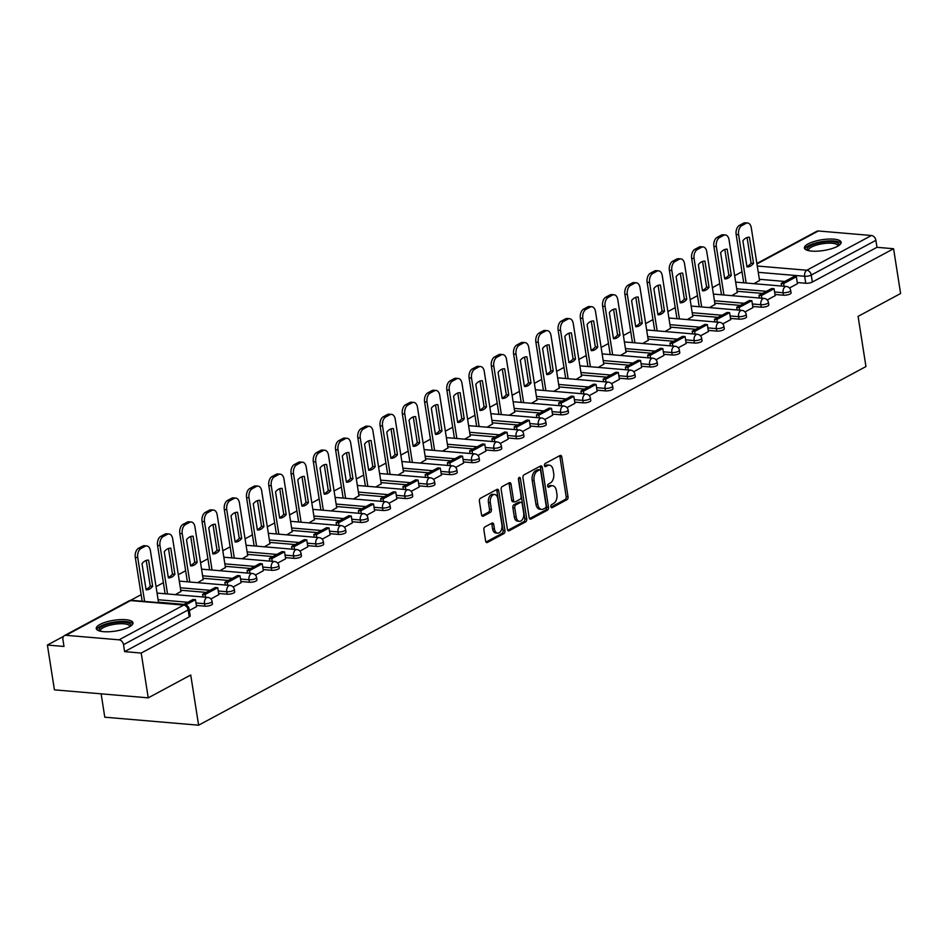<?xml version="1.0" encoding="UTF-8"?>
<svg xmlns="http://www.w3.org/2000/svg" width="948" height="948" viewBox="0 0 948 948"><rect width="100%" height="100%" fill="white"/><g stroke="black" fill="none" stroke-linecap="round" stroke-linejoin="round"><path stroke-width="1.42" d="M550.883 506.659A1.635 1.007 94.9 0 0 551.724 507.773A1.635 1.007 94.9 0 0 552.103 507.69L566.987 499.691A2.334 1.434 94.9 0 0 568.03 496.728L561.809 456.96A2.334 1.434 94.9 0 0 560.612 455.384A2.334 1.434 94.9 0 0 560.067 455.502L545.183 463.501A1.635 1.007 94.9 0 0 544.448 465.575A1.635 1.007 94.9 0 0 545.29 466.677A1.635 1.007 94.9 0 0 545.669 466.594L547.589 465.551A7.489 4.586 94.9 0 1 549.342 465.16A7.489 4.586 94.9 0 1 553.182 470.22L553.703 473.526A7.489 4.586 94.9 0 1 550.326 483.006L548.406 484.049A1.635 1.007 94.9 0 0 547.66 486.123A1.635 1.007 94.9 0 0 548.501 487.225A1.635 1.007 94.9 0 0 548.88 487.142L550.812 486.099A7.489 4.586 94.9 0 1 552.554 485.708A7.489 4.586 94.9 0 1 556.393 490.768L556.914 494.074A7.489 4.586 94.9 0 1 553.549 503.554L551.618 504.597A1.635 1.007 94.9 0 0 550.883 506.659M837.404 246.373A18.593 5.451 -8.9 0 0 841.137 242.25A18.593 5.451 -8.9 0 0 828.232 239.086A18.593 5.451 -8.9 0 0 808.134 243.885A18.593 5.451 -8.9 0 0 804.402 248.009A18.593 5.451 -8.9 0 0 817.295 251.173A18.593 5.451 -8.9 0 0 837.404 246.373M129.26 626.936A18.593 5.451 -8.9 0 0 132.993 622.812A18.593 5.451 -8.9 0 0 120.088 619.636A18.593 5.451 -8.9 0 0 99.99 624.436A18.593 5.451 -8.9 0 0 96.258 628.56A18.593 5.451 -8.9 0 0 109.15 631.735A18.593 5.451 -8.9 0 0 129.26 626.936M484.938 526.887A2.334 1.434 94.9 0 0 483.883 529.849L485.625 541.012A2.334 1.434 94.9 0 0 486.834 542.588A2.334 1.434 94.9 0 0 487.379 542.469L503.898 533.594A2.334 1.434 94.9 0 0 504.952 530.631L498.731 490.863A2.334 1.434 94.9 0 0 497.522 489.275A2.334 1.434 94.9 0 0 496.977 489.405L480.458 498.281A2.334 1.434 94.9 0 0 479.404 501.243L481.513 514.717A2.334 1.434 94.9 0 0 482.71 516.293A2.334 1.434 94.9 0 0 483.255 516.174L490.329 512.382A2.334 1.434 94.9 0 0 491.384 509.42L490.341 502.736A6.257 3.839 94.9 0 1 494.619 494.489A6.257 3.839 94.9 0 1 497.83 498.707L501.93 524.884A6.257 3.839 94.9 0 1 497.653 533.131A6.257 3.839 94.9 0 1 494.441 528.913L493.754 524.552A2.334 1.434 94.9 0 0 492.557 522.976A2.334 1.434 94.9 0 0 492.012 523.095L484.938 526.887M893.585 248.732L900.6 293.524L858.094 316.371L865.951 366.556L198.606 725.196L190.738 675L148.232 697.846L141.216 653.054L893.585 248.732L876.983 247.309L875.893 240.33L811.263 275.062A4.764 1.398 171.1 0 1 804.662 276.271L758.258 272.313M529.174 517.608A2.334 1.434 94.9 0 0 530.382 519.184A2.334 1.434 94.9 0 0 530.927 519.066L547.446 510.19A2.334 1.434 94.9 0 0 548.501 507.227L542.28 467.459A2.334 1.434 94.9 0 0 541.071 465.871A2.334 1.434 94.9 0 0 540.526 466.001L524.007 474.877A2.334 1.434 94.9 0 0 522.952 477.839L529.174 517.608M525.678 521.886L509.147 530.761A2.334 1.434 94.9 0 1 508.602 530.892A2.334 1.434 94.9 0 1 507.405 529.316L501.172 489.535A2.334 1.434 94.9 0 1 502.227 486.573L509.301 482.781A2.334 1.434 94.9 0 1 509.846 482.662A2.334 1.434 94.9 0 1 511.043 484.238L513.579 500.366A2.334 1.434 94.9 0 0 514.776 501.942A2.334 1.434 94.9 0 0 515.321 501.824L520.014 499.3A2.334 1.434 94.9 0 0 521.068 496.337L518.438 479.546A1.635 1.007 94.9 0 1 519.551 477.389A1.635 1.007 94.9 0 1 520.393 478.491L526.733 518.923A2.334 1.434 94.9 0 1 525.678 521.886L523.794 521.732L507.784 530.335M148.232 697.846L54.415 689.848L47.4 645.043L63.528 636.381M742 271.768L734.664 275.714M719.745 283.725L712.41 287.671M697.491 295.693L690.156 299.627M675.237 307.65L667.902 311.596M652.982 319.606L645.647 323.552M630.728 331.563L623.393 335.509M608.474 343.531L601.139 347.466M586.22 355.488L578.884 359.434M563.965 367.445L556.63 371.391M541.711 379.401L534.376 383.348M519.457 391.37L512.121 395.304M497.202 403.327L489.867 407.273M474.948 415.283L467.613 419.229M452.694 427.24L445.359 431.186M430.439 439.197L423.104 443.143M408.185 451.165L400.85 455.111M385.931 463.122L378.596 467.068M363.676 475.078L356.341 479.024M341.422 487.035L334.087 490.981M319.168 499.004L311.833 502.938M296.914 510.96L289.578 514.906M274.659 522.917L267.324 526.863M252.405 534.873L245.07 538.82M230.151 546.842L222.816 550.776M207.896 558.799L200.561 562.745M185.642 570.755L178.307 574.701M163.388 582.712L156.053 586.658M141.133 594.68L130.54 600.368M101.128 693.829L104.79 717.198L198.606 725.196M141.216 653.054L124.615 651.631L123.524 644.652A4.764 3.496 -118.3 0 0 119.057 639.829L65.957 635.302A4.764 3.496 -118.3 0 0 64.405 635.61A4.764 3.496 -118.3 0 0 62.912 639.485L64.002 646.465L47.4 645.043M876.983 247.309L812.353 282.042A4.764 1.398 171.1 0 1 805.753 283.251L797.256 282.528M784.778 281.461L759.348 279.293M756.871 263.473L816.773 231.288A4.764 3.496 61.7 0 1 818.325 230.98L871.425 235.507A4.764 3.496 61.7 0 1 875.893 240.33M767.252 299.971L775.18 295.658M731.797 295.658L737.283 292.422M744.998 311.928L752.925 307.614M709.542 307.614L715.029 304.391M722.743 323.896L730.754 319.583L729.593 312.639L716.889 319.464L717.316 322.142M687.288 319.571L692.775 316.348M700.489 335.853L708.417 331.539M665.034 331.539L670.52 328.304M678.235 347.809L686.162 343.496M642.78 343.496L648.266 340.261M655.98 359.766L663.908 355.453M620.525 355.453L626.012 352.218M633.726 371.723L641.654 367.409M598.271 367.409L603.758 364.186M611.472 383.691L619.4 379.378M576.017 379.378L581.503 376.143M589.218 395.648L597.145 391.334M553.762 391.334L559.249 388.099M566.963 407.604L574.974 403.303L573.813 396.359L561.109 403.184L561.536 405.851M531.508 403.291L536.995 400.056M544.709 419.561L552.637 415.248M509.254 415.248L514.74 412.024M522.455 431.53L530.382 427.216M486.999 427.216L492.486 423.981M500.2 443.486L508.128 439.173M464.745 439.173L470.232 435.938M477.946 455.443L485.874 451.13M442.491 451.13L447.977 447.894M455.692 467.4L463.619 463.086M420.237 463.086L425.723 459.863M433.437 479.368L441.448 475.055L440.287 468.122L427.584 474.936L428.01 477.614M397.982 475.055L403.469 471.82M411.183 491.325L419.194 487.011L418.032 480.079L405.329 486.905L405.756 489.571M375.728 487.011L381.214 483.776M388.929 503.281L396.856 498.968M353.474 498.968L358.96 495.733M366.675 515.238L374.602 510.925M331.219 510.925L336.706 507.701M344.42 527.207L352.348 522.893M308.965 522.881L314.452 519.658M322.166 539.163L330.094 534.85M286.711 534.85L292.197 531.615M299.912 551.12L307.839 546.806M264.456 546.806L269.943 543.571M277.657 563.076L285.668 558.775L284.507 551.831L271.803 558.656L272.23 561.323M242.202 558.763L247.689 555.54M255.403 575.045L263.331 570.732M219.948 570.72L225.434 567.496M233.149 587.002L241.076 582.688M197.694 582.688L203.18 579.453M210.894 598.958L218.822 594.645M175.439 594.645L180.926 591.41M189.363 610.524L196.568 606.601M204.887 606.163L204.495 603.686A4.764 1.398 171.1 0 0 209.544 603.094A4.764 1.398 171.1 0 0 212.056 601.411L212.447 603.888A4.764 1.398 -8.9 0 1 209.923 605.559A4.764 1.398 -8.9 0 1 204.887 606.163L196.39 605.428M183.912 604.374L158.482 602.205M227.141 594.195L226.75 591.718A4.764 1.398 171.1 0 0 231.798 591.125A4.764 1.398 171.1 0 0 234.31 589.455L234.701 591.931A4.764 1.398 -8.9 0 1 232.177 593.602A4.764 1.398 -8.9 0 1 227.141 594.195L218.644 593.472M206.166 592.405L180.736 590.237M249.395 582.238L249.004 579.761A4.764 1.398 171.1 0 0 254.052 579.169A4.764 1.398 171.1 0 0 256.564 577.498L256.955 579.963A4.764 1.398 -8.9 0 1 254.431 581.645A4.764 1.398 -8.9 0 1 249.395 582.238L240.899 581.515M228.421 580.449L202.991 578.28M271.649 570.281L271.258 567.805A4.764 1.398 171.1 0 0 276.306 567.212A4.764 1.398 171.1 0 0 278.819 565.529L279.21 568.006A4.764 1.398 -8.9 0 1 276.686 569.689A4.764 1.398 -8.9 0 1 271.649 570.281L263.153 569.558M250.675 568.492L225.245 566.323M293.904 558.325L293.513 555.848A4.764 1.398 171.1 0 0 298.561 555.255A4.764 1.398 171.1 0 0 301.073 553.573L301.464 556.049A4.764 1.398 -8.9 0 1 298.94 557.732A4.764 1.398 -8.9 0 1 293.904 558.325L285.407 557.602M272.929 556.535L247.499 554.367M316.158 546.356L315.767 543.879A4.764 1.398 171.1 0 0 320.815 543.287A4.764 1.398 171.1 0 0 323.327 541.616L323.718 544.093A4.764 1.398 -8.9 0 1 321.194 545.764A4.764 1.398 -8.9 0 1 316.158 546.356L307.662 545.633M295.183 544.579L269.753 542.41M338.412 534.399L338.021 531.923A4.764 1.398 171.1 0 0 343.069 531.33A4.764 1.398 171.1 0 0 345.582 529.659L345.973 532.136A4.764 1.398 -8.9 0 1 343.449 533.807A4.764 1.398 -8.9 0 1 338.412 534.399L329.916 533.677M317.438 532.61L292.008 530.442M360.667 522.443L360.276 519.966A4.764 1.398 171.1 0 0 365.324 519.374A4.764 1.398 171.1 0 0 367.836 517.691L368.227 520.168A4.764 1.398 -8.9 0 1 365.703 521.85A4.764 1.398 -8.9 0 1 360.667 522.443L352.17 521.72M339.692 520.653L314.262 518.485M382.921 510.486L382.53 508.01A4.764 1.398 171.1 0 0 387.578 507.417A4.764 1.398 171.1 0 0 390.09 505.734L390.481 508.211A4.764 1.398 -8.9 0 1 387.957 509.894A4.764 1.398 -8.9 0 1 382.921 510.486L374.424 509.763M361.946 508.697L336.516 506.528M405.175 498.518L404.784 496.053A4.764 1.398 171.1 0 0 409.832 495.449A4.764 1.398 171.1 0 0 412.344 493.778L412.736 496.254A4.764 1.398 -8.9 0 1 410.211 497.925A4.764 1.398 -8.9 0 1 405.175 498.518L396.679 497.795M384.201 496.74L358.771 494.572M427.43 486.561L427.038 484.084A4.764 1.398 171.1 0 0 432.087 483.492A4.764 1.398 171.1 0 0 434.599 481.821L434.99 484.298A4.764 1.398 -8.9 0 1 432.466 485.969A4.764 1.398 -8.9 0 1 427.43 486.561L418.933 485.838M406.455 484.772L381.025 482.603M449.684 474.604L449.293 472.128A4.764 1.398 171.1 0 0 454.341 471.535A4.764 1.398 171.1 0 0 456.853 469.853L457.244 472.329A4.764 1.398 -8.9 0 1 454.72 474.012A4.764 1.398 -8.9 0 1 449.684 474.604L441.187 473.882M428.709 472.815L403.279 470.646M471.938 462.648L471.547 460.171A4.764 1.398 171.1 0 0 476.595 459.579A4.764 1.398 171.1 0 0 479.107 457.896L479.498 460.373A4.764 1.398 -8.9 0 1 476.974 462.055A4.764 1.398 -8.9 0 1 471.938 462.648L463.442 461.925M450.964 460.858L425.534 458.69M494.192 450.691L493.801 448.214A4.764 1.398 171.1 0 0 498.849 447.61A4.764 1.398 171.1 0 0 501.362 445.939L501.753 448.416A4.764 1.398 -8.9 0 1 499.229 450.087A4.764 1.398 -8.9 0 1 494.192 450.691L485.696 449.956M473.218 448.902L447.788 446.733M516.447 438.723L516.056 436.246A4.764 1.398 171.1 0 0 521.104 435.653A4.764 1.398 171.1 0 0 523.616 433.983L524.007 436.459A4.764 1.398 -8.9 0 1 521.483 438.13A4.764 1.398 -8.9 0 1 516.447 438.723L507.95 438M495.472 436.933L470.042 434.765M538.701 426.766L538.31 424.289A4.764 1.398 171.1 0 0 543.358 423.697A4.764 1.398 171.1 0 0 545.87 422.014L546.261 424.491A4.764 1.398 -8.9 0 1 543.737 426.173A4.764 1.398 -8.9 0 1 538.701 426.766L530.205 426.043M517.726 424.977L492.296 422.808M560.955 414.809L560.564 412.333A4.764 1.398 171.1 0 0 565.612 411.74A4.764 1.398 171.1 0 0 568.125 410.057L568.516 412.534A4.764 1.398 -8.9 0 1 565.992 414.217A4.764 1.398 -8.9 0 1 560.955 414.809L552.459 414.086M539.981 413.02L514.551 410.851M583.21 402.853L582.819 400.376A4.764 1.398 171.1 0 0 587.867 399.772A4.764 1.398 171.1 0 0 590.379 398.101L590.77 400.577A4.764 1.398 -8.9 0 1 588.246 402.248A4.764 1.398 -8.9 0 1 583.21 402.853L574.713 402.118M562.235 401.063L536.805 398.895M605.464 390.884L605.073 388.407A4.764 1.398 171.1 0 0 610.121 387.815A4.764 1.398 171.1 0 0 612.633 386.144L613.024 388.621A4.764 1.398 -8.9 0 1 610.5 390.292A4.764 1.398 -8.9 0 1 605.464 390.884L596.967 390.161M584.489 389.095L559.059 386.926M627.718 378.927L627.327 376.451A4.764 1.398 171.1 0 0 632.375 375.858A4.764 1.398 171.1 0 0 634.887 374.187L635.279 376.652A4.764 1.398 -8.9 0 1 632.754 378.335A4.764 1.398 -8.9 0 1 627.718 378.927L619.222 378.205M606.744 377.138L581.314 374.97M649.973 366.971L649.581 364.494A4.764 1.398 171.1 0 0 654.63 363.902A4.764 1.398 171.1 0 0 657.142 362.219L657.533 364.696A4.764 1.398 -8.9 0 1 655.009 366.378A4.764 1.398 -8.9 0 1 649.973 366.971L641.476 366.248M628.998 365.181L603.568 363.013M672.227 355.014L671.836 352.538A4.764 1.398 171.1 0 0 676.884 351.945A4.764 1.398 171.1 0 0 679.396 350.262L679.787 352.739A4.764 1.398 -8.9 0 1 677.263 354.41A4.764 1.398 -8.9 0 1 672.227 355.014L663.73 354.279M651.252 353.225L625.822 351.056M694.481 343.046L694.09 340.569A4.764 1.398 171.1 0 0 699.138 339.976A4.764 1.398 171.1 0 0 701.65 338.306L702.041 340.782A4.764 1.398 -8.9 0 1 699.517 342.453A4.764 1.398 -8.9 0 1 694.481 343.046L685.985 342.323M673.507 341.256L648.077 339.088M716.735 331.089L716.344 328.612A4.764 1.398 171.1 0 0 721.392 328.02A4.764 1.398 171.1 0 0 723.905 326.349L724.296 328.826A4.764 1.398 -8.9 0 1 721.772 330.496A4.764 1.398 -8.9 0 1 716.735 331.089L708.239 330.366M695.761 329.3L670.331 327.131M738.99 319.132L738.599 316.656A4.764 1.398 171.1 0 0 743.647 316.063A4.764 1.398 171.1 0 0 746.159 314.381L746.55 316.857A4.764 1.398 -8.9 0 1 744.026 318.54A4.764 1.398 -8.9 0 1 738.99 319.132L730.493 318.409M718.015 317.343L692.585 315.174M761.244 307.176L760.853 304.699A4.764 1.398 171.1 0 0 765.901 304.107A4.764 1.398 171.1 0 0 768.413 302.424L768.804 304.901A4.764 1.398 -8.9 0 1 766.28 306.583A4.764 1.398 -8.9 0 1 761.244 307.176L752.748 306.453M740.27 305.386L714.839 303.218M783.498 295.207L783.107 292.731A4.764 1.398 171.1 0 0 788.155 292.138A4.764 1.398 171.1 0 0 790.668 290.467L791.059 292.944A4.764 1.398 -8.9 0 1 788.535 294.615A4.764 1.398 -8.9 0 1 783.498 295.207L775.002 294.484M762.524 293.43L737.094 291.261M789.506 288.014L797.434 283.701M754.051 283.701L759.538 280.466M124.615 651.631L189.233 616.899A4.764 1.398 -8.9 0 0 190.192 615.845L189.102 608.865A4.764 1.398 171.1 0 1 188.142 609.931L123.524 644.652M552.554 485.708L550.681 485.554A7.489 4.586 94.9 0 0 548.939 485.945L550.812 486.099M547.778 486.561L548.939 485.945M549.342 465.16L547.458 465.006A7.489 4.586 94.9 0 0 545.716 465.397L547.589 465.551M544.567 466.013L545.716 465.397M551.001 507.109L565.103 499.525A2.334 1.434 94.9 0 0 566.157 496.562L559.936 456.794A2.334 1.434 94.9 0 0 559.557 455.775M529.553 518.639L545.574 510.024A2.334 1.434 94.9 0 0 546.629 507.062L540.396 467.293A2.334 1.434 94.9 0 0 540.028 466.274M545.42 507.927A1.635 1.007 94.9 0 0 546.167 505.853L540.692 470.943A1.635 1.007 94.9 0 0 539.85 469.829A1.635 1.007 94.9 0 0 539.471 469.924L537.445 471.014A7.489 4.586 94.9 0 0 534.068 480.494L537.8 504.348A7.489 4.586 94.9 0 0 541.652 509.396A7.489 4.586 94.9 0 0 543.394 509.017L545.42 507.927M538.334 469.817A1.635 1.007 94.9 0 0 537.978 469.675A1.635 1.007 94.9 0 0 537.599 469.758L539.471 469.924M541.652 509.396L539.768 509.242A7.489 4.586 94.9 0 1 535.928 504.194L532.195 480.328A7.489 4.586 94.9 0 1 535.561 470.848L537.599 469.758M514.776 501.942L512.904 501.788A2.334 1.434 94.9 0 1 511.695 500.2L509.171 484.073A2.334 1.434 94.9 0 0 508.792 483.053M518.52 478.373L524.848 518.769L526.733 518.923M516.198 517.098A6.257 3.839 94.9 0 0 519.409 521.317A6.257 3.839 94.9 0 0 523.687 513.069L522.241 503.85A2.334 1.434 94.9 0 0 521.044 502.274A2.334 1.434 94.9 0 0 520.499 502.393L515.807 504.917A2.334 1.434 94.9 0 0 514.752 507.879L516.198 517.098L514.314 516.944A6.257 3.839 94.9 0 0 517.537 521.163L519.409 521.317M521.044 502.274L519.16 502.108A2.334 1.434 94.9 0 0 518.615 502.239L520.499 502.393M514.314 516.944L512.868 507.713A2.334 1.434 94.9 0 1 513.923 504.751L518.615 502.239M523.794 521.732A2.334 1.434 94.9 0 0 524.848 518.769M497.653 533.131L495.78 532.977A6.257 3.839 94.9 0 1 492.557 528.747L491.882 524.386A2.334 1.434 94.9 0 0 491.502 523.367M494.619 494.489L492.735 494.323A6.257 3.839 94.9 0 0 488.457 502.57L490.341 502.736M481.892 515.748L488.457 512.216A2.334 1.434 94.9 0 0 489.512 509.254L488.457 502.57M486.004 542.043L502.025 533.428A2.334 1.434 94.9 0 0 503.08 530.465L496.847 490.697A2.334 1.434 94.9 0 0 496.479 489.678M743.73 282.812L736.158 234.452A7.146 4.385 -85.1 0 1 739.381 225.399L743.516 223.183A7.146 4.385 94.9 0 1 745.187 222.804L747.628 223.017A7.146 4.385 94.9 0 0 745.957 223.384L743.516 223.183M746.894 266.4A14.777 9.053 94.9 0 0 751.1 263.177L747.083 237.533M781.638 286.047L781.211 283.381L783.652 283.594L796.356 276.769L797.446 283.748M783.652 283.594L784.079 286.26M781.211 283.381L793.914 276.555L796.356 276.769M747.628 223.017A7.146 4.385 94.9 0 1 751.29 227.84L759.573 280.727M746.171 283.025L738.599 234.666A7.146 4.385 -85.1 0 1 741.822 225.612L745.957 223.384M753.53 263.378L749.441 237.237A14.777 9.053 -85.1 0 0 742.876 240.768L746.977 266.909A14.777 9.053 94.9 0 0 753.53 263.378L751.1 263.177M807.803 250.473A16.092 4.716 171.1 0 1 817.697 243.198A16.092 4.716 171.1 0 1 837.724 242.984A16.092 4.716 171.1 0 1 838.648 245.639M837.949 246.065A14.895 4.373 -8.9 0 0 837.937 245.757A14.895 4.373 -8.9 0 0 836.811 244.406A14.895 4.373 -8.9 0 0 819.984 244.205A14.895 4.373 -8.9 0 0 808.514 250.355A14.895 4.373 -8.9 0 0 808.597 250.663M840.971 243.304A18.474 5.415 -8.9 0 0 839.892 242.404A18.474 5.415 -8.9 0 0 820.375 241.894A18.474 5.415 -8.9 0 0 804.876 248.957M99.659 631.024A16.092 4.716 171.1 0 1 109.553 623.76A16.092 4.716 171.1 0 1 129.58 623.547A16.092 4.716 171.1 0 1 130.504 626.201M129.805 626.628A14.895 4.373 -8.9 0 0 129.793 626.308A14.895 4.373 -8.9 0 0 128.667 624.957A14.895 4.373 -8.9 0 0 111.84 624.768A14.895 4.373 -8.9 0 0 100.37 630.918A14.895 4.373 -8.9 0 0 100.452 631.226M132.827 623.867A18.474 5.415 -8.9 0 0 131.748 622.966A18.474 5.415 -8.9 0 0 112.231 622.445A18.474 5.415 -8.9 0 0 96.732 629.519M721.475 294.781L713.903 246.409A7.146 4.385 -85.1 0 1 717.126 237.367L721.262 235.14A7.146 4.385 94.9 0 1 722.933 234.772L725.374 234.974A7.146 4.385 94.9 0 0 723.703 235.341L721.262 235.14M724.639 278.357A14.777 9.053 94.9 0 0 728.846 275.133L724.829 249.49M759.384 298.004L758.957 295.338L761.398 295.551L774.101 288.725L775.191 295.705M761.398 295.551L761.825 298.217M758.957 295.338L771.66 288.512L774.101 288.725M725.374 234.974A7.146 4.385 94.9 0 1 729.036 239.797L737.319 292.683M723.917 294.982L716.344 246.622A7.146 4.385 -85.1 0 1 719.568 237.569L723.703 235.341M731.275 275.347L727.187 249.194A14.777 9.053 -85.1 0 0 720.622 252.725L724.722 278.866A14.777 9.053 94.9 0 0 731.275 275.347L728.846 275.133M699.221 306.737L691.649 258.377A7.146 4.385 -85.1 0 1 694.872 249.324L699.008 247.096A7.146 4.385 94.9 0 1 700.679 246.729L703.12 246.93A7.146 4.385 94.9 0 0 701.449 247.309L699.008 247.096M702.385 290.325A14.777 9.053 94.9 0 0 706.592 287.09L702.575 261.458M737.129 309.972L736.703 307.294L739.144 307.507L751.847 300.682L752.937 307.662M739.144 307.507L739.57 310.174M736.703 307.294L749.406 300.48L751.847 300.682M703.12 246.93A7.146 4.385 94.9 0 1 706.781 251.753L715.065 304.652M701.662 306.951L694.09 258.579A7.146 4.385 -85.1 0 1 697.313 249.525L701.449 247.309M709.021 287.303L704.933 261.15A14.777 9.053 -85.1 0 0 698.368 264.682L702.468 290.823A14.777 9.053 94.9 0 0 709.021 287.303L706.592 287.09M676.967 318.694L669.395 270.334A7.146 4.385 -85.1 0 1 672.618 261.281L676.754 259.053A7.146 4.385 94.9 0 1 678.424 258.686L680.865 258.899A7.146 4.385 94.9 0 0 679.195 259.266L676.754 259.053M680.131 302.282A14.777 9.053 94.9 0 0 684.337 299.047L680.32 273.415M714.875 321.929L714.448 319.263L727.152 312.437L729.593 312.639M714.448 319.263L716.889 319.464M680.865 258.899A7.146 4.385 94.9 0 1 684.527 263.722L692.81 316.608M679.408 318.907L671.836 270.536A7.146 4.385 -85.1 0 1 675.059 261.494L679.195 259.266M686.767 299.26L682.679 273.119A14.777 9.053 -85.1 0 0 676.114 276.638L680.214 302.791A14.777 9.053 94.9 0 0 686.767 299.26L684.337 299.047M654.712 330.651L647.14 282.291A7.146 4.385 -85.1 0 1 650.364 273.237L654.499 271.021A7.146 4.385 94.9 0 1 656.17 270.642L658.611 270.855A7.146 4.385 94.9 0 0 656.94 271.223L654.499 271.021M657.876 314.238A14.777 9.053 94.9 0 0 662.083 311.015L658.066 285.372M692.621 333.886L692.194 331.219L694.635 331.421L707.338 324.607L708.429 331.587M694.635 331.421L695.062 334.099M692.194 331.219L704.897 324.394L707.338 324.607M658.611 270.855A7.146 4.385 94.9 0 1 662.273 275.678L670.556 328.565M657.154 330.864L649.581 282.504A7.146 4.385 -85.1 0 1 652.805 273.451L656.94 271.223M664.512 311.217L660.424 285.075A14.777 9.053 -85.1 0 0 653.859 288.607L657.959 314.748A14.777 9.053 94.9 0 0 664.512 311.217L662.083 311.015M632.458 342.619L624.886 294.247A7.146 4.385 -85.1 0 1 628.109 285.194L632.245 282.978A7.146 4.385 94.9 0 1 633.916 282.611L636.357 282.812A7.146 4.385 94.9 0 0 634.686 283.179L632.245 282.978M635.622 326.195A14.777 9.053 94.9 0 0 639.829 322.972L635.812 297.328M670.366 345.842L669.94 343.176L672.381 343.389L685.084 336.564L686.174 343.543M672.381 343.389L672.807 346.056M669.94 343.176L682.643 336.35L685.084 336.564M636.357 282.812A7.146 4.385 94.9 0 1 640.019 287.635L648.302 340.522M634.899 342.821L627.327 294.461A7.146 4.385 -85.1 0 1 630.55 285.407L634.686 283.179M642.258 323.173L638.17 297.032A14.777 9.053 -85.1 0 0 631.605 300.563L635.705 326.704A14.777 9.053 94.9 0 0 642.258 323.173L639.829 322.972M610.204 354.576L602.632 306.216A7.146 4.385 -85.1 0 1 605.855 297.162L609.991 294.935A7.146 4.385 94.9 0 1 611.661 294.567L614.103 294.769A7.146 4.385 94.9 0 0 612.432 295.148L609.991 294.935M613.368 338.163A14.777 9.053 94.9 0 0 617.575 334.928L613.557 309.297M648.112 357.811L647.685 355.133L650.127 355.346L662.83 348.52L663.92 355.5M650.127 355.346L650.553 358.012M647.685 355.133L660.389 348.319L662.83 348.52M614.103 294.769A7.146 4.385 94.9 0 1 617.764 299.592L626.047 352.478M612.645 354.777L605.073 306.417A7.146 4.385 -85.1 0 1 608.296 297.364L612.432 295.148M620.004 335.142L615.916 308.989A14.777 9.053 -85.1 0 0 609.351 312.52L613.451 338.661A14.777 9.053 94.9 0 0 620.004 335.142L617.575 334.928M587.95 366.532L580.377 318.173A7.146 4.385 -85.1 0 1 583.601 309.119L587.736 306.891A7.146 4.385 94.9 0 1 589.407 306.524L591.848 306.737A7.146 4.385 94.9 0 0 590.177 307.105L587.736 306.891M591.114 350.12A14.777 9.053 94.9 0 0 595.32 346.885L591.303 321.254M625.858 369.767L625.431 367.101L627.872 367.303L640.575 360.477L641.666 367.457M627.872 367.303L628.299 369.969M625.431 367.101L638.134 360.276L640.575 360.477M591.848 306.737A7.146 4.385 94.9 0 1 595.51 311.56L603.793 364.447M590.391 366.746L582.819 318.374A7.146 4.385 -85.1 0 1 586.042 309.321L590.177 307.105M597.75 347.098L593.661 320.957A14.777 9.053 -85.1 0 0 587.096 324.477L591.197 350.63A14.777 9.053 94.9 0 0 597.75 347.098L595.32 346.885M565.695 378.489L558.123 330.129A7.146 4.385 -85.1 0 1 561.346 321.076L565.482 318.86A7.146 4.385 94.9 0 1 567.153 318.481L569.594 318.694A7.146 4.385 94.9 0 0 567.923 319.061L565.482 318.86M568.859 362.077A14.777 9.053 94.9 0 0 573.066 358.854L569.049 333.21M603.603 381.724L603.177 379.058L605.618 379.259L618.321 372.446L619.411 379.425M605.618 379.259L606.045 381.937M603.177 379.058L615.88 372.232L618.321 372.446M569.594 318.694A7.146 4.385 94.9 0 1 573.256 323.517L581.539 376.403M568.136 378.702L560.564 330.342A7.146 4.385 -85.1 0 1 563.787 321.289L567.923 319.061M575.495 359.055L571.407 332.914A14.777 9.053 -85.1 0 0 564.842 336.433L568.942 362.586A14.777 9.053 94.9 0 0 575.495 359.055L573.066 358.854M543.441 390.458L535.869 342.086A7.146 4.385 -85.1 0 1 539.092 333.032L543.228 330.816A7.146 4.385 94.9 0 1 544.899 330.437L547.328 330.651A7.146 4.385 94.9 0 0 545.669 331.018L543.228 330.816M546.605 374.033A14.777 9.053 94.9 0 0 550.812 370.81L546.795 345.167M581.349 393.681L580.923 391.014L583.364 391.228L596.067 384.402L597.157 391.382M583.364 391.228L583.79 393.894M580.923 391.014L593.626 384.189L596.067 384.402M547.328 330.651A7.146 4.385 94.9 0 1 551.001 335.474L559.284 388.36M545.882 390.659L538.31 342.299A7.146 4.385 -85.1 0 1 541.533 333.246L545.669 331.018M553.241 371.012L549.153 344.871A14.777 9.053 -85.1 0 0 542.588 348.402L546.688 374.543A14.777 9.053 94.9 0 0 553.241 371.012L550.812 370.81M521.187 402.414L513.615 354.054A7.146 4.385 -85.1 0 1 516.838 345.001L520.973 342.773A7.146 4.385 94.9 0 1 522.644 342.406L525.074 342.607A7.146 4.385 94.9 0 0 523.414 342.986L520.973 342.773M524.351 386.002A14.777 9.053 94.9 0 0 528.557 382.767L524.54 357.123M559.095 405.649L558.668 402.971L571.371 396.157L573.813 396.359M558.668 402.971L561.109 403.184M525.074 342.607A7.146 4.385 94.9 0 1 528.747 347.43L537.03 400.317M523.628 402.616L516.056 354.256A7.146 4.385 -85.1 0 1 519.279 345.202L523.414 342.986M530.987 382.98L526.898 356.827A14.777 9.053 -85.1 0 0 520.334 360.359L524.434 386.5A14.777 9.053 94.9 0 0 530.987 382.98L528.557 382.767M498.932 414.371L491.36 366.011A7.146 4.385 -85.1 0 1 494.583 356.958L498.719 354.73A7.146 4.385 94.9 0 1 500.39 354.362L502.819 354.564A7.146 4.385 94.9 0 0 501.16 354.943L498.719 354.73M502.096 397.959A14.777 9.053 94.9 0 0 506.303 394.724L502.286 369.092M536.841 417.606L536.414 414.94L538.855 415.141L551.558 408.315L552.648 415.295M538.855 415.141L539.282 417.807M536.414 414.94L549.117 408.114L551.558 408.315M502.819 354.564A7.146 4.385 94.9 0 1 506.493 359.399L514.776 412.285M501.374 414.584L493.801 366.212A7.146 4.385 -85.1 0 1 497.025 357.159L501.16 354.943M508.732 394.937L504.644 368.796A14.777 9.053 -85.1 0 0 498.079 372.315L502.179 398.456A14.777 9.053 94.9 0 0 508.732 394.937L506.303 394.724M476.678 426.327L469.106 377.968A7.146 4.385 -85.1 0 1 472.329 368.914L476.465 366.698A7.146 4.385 94.9 0 1 478.136 366.319L480.565 366.532A7.146 4.385 94.9 0 0 478.906 366.9L476.465 366.698M479.842 409.915A14.777 9.053 94.9 0 0 484.049 406.692L480.032 381.049M514.586 429.562L514.16 426.896L516.601 427.098L529.304 420.284L530.394 427.252M516.601 427.098L517.027 429.776M514.16 426.896L526.863 420.071L529.304 420.284M480.565 366.532A7.146 4.385 94.9 0 1 484.238 371.355L492.522 424.242M479.119 426.541L471.547 378.181A7.146 4.385 -85.1 0 1 474.77 369.127L478.906 366.9M486.478 406.893L482.39 380.752A14.777 9.053 -85.1 0 0 475.825 384.272L479.925 410.425A14.777 9.053 94.9 0 0 486.478 406.893L484.049 406.692M454.424 438.296L446.852 389.924A7.146 4.385 -85.1 0 1 450.075 380.871L454.211 378.655A7.146 4.385 94.9 0 1 455.881 378.276L458.311 378.489A7.146 4.385 94.9 0 0 456.652 378.856L454.211 378.655M457.588 421.872A14.777 9.053 94.9 0 0 461.795 418.649L457.777 393.005M492.332 441.519L491.905 438.853L494.346 439.066L507.05 432.241L508.14 439.22M494.346 439.066L494.773 441.732M491.905 438.853L504.609 432.027L507.05 432.241M458.311 378.489A7.146 4.385 94.9 0 1 461.984 383.312L470.267 436.199M456.865 438.497L449.293 390.138A7.146 4.385 -85.1 0 1 452.516 381.084L456.652 378.856M464.224 418.85L460.136 392.709A14.777 9.053 -85.1 0 0 453.571 396.24L457.671 422.381A14.777 9.053 94.9 0 0 464.224 418.85L461.795 418.649M432.17 450.253L424.597 401.893A7.146 4.385 -85.1 0 1 427.821 392.839L431.956 390.612A7.146 4.385 94.9 0 1 433.627 390.244L436.056 390.446A7.146 4.385 94.9 0 0 434.397 390.825L431.956 390.612M435.333 433.84A14.777 9.053 94.9 0 0 439.54 430.605L435.523 404.962M470.078 453.488L469.651 450.81L472.092 451.023L484.795 444.197L485.886 451.177M472.092 451.023L472.519 453.689M469.651 450.81L482.354 443.996L484.795 444.197M436.056 390.446A7.146 4.385 94.9 0 1 439.73 395.269L448.013 448.155M434.611 450.454L427.038 402.094A7.146 4.385 -85.1 0 1 430.262 393.041L434.397 390.825M441.969 430.819L437.881 404.666A14.777 9.053 -85.1 0 0 431.316 408.197L435.416 434.338A14.777 9.053 94.9 0 0 441.969 430.819L439.54 430.605M409.915 462.209L402.343 413.849A7.146 4.385 -85.1 0 1 405.566 404.796L409.702 402.568A7.146 4.385 94.9 0 1 411.373 402.201L413.802 402.402A7.146 4.385 94.9 0 0 412.143 402.781L409.702 402.568M413.079 445.797A14.777 9.053 94.9 0 0 417.286 442.562L413.269 416.93M447.823 465.444L447.397 462.778L449.838 462.98L462.541 456.154L463.631 463.134M449.838 462.98L450.264 465.646M447.397 462.778L460.1 455.952L462.541 456.154M413.802 402.402A7.146 4.385 94.9 0 1 417.476 407.237L425.759 460.124M412.356 462.423L404.784 414.051A7.146 4.385 -85.1 0 1 408.007 404.997L412.143 402.781M419.715 442.775L415.627 416.634A14.777 9.053 -85.1 0 0 409.062 420.154L413.162 446.295A14.777 9.053 94.9 0 0 419.715 442.775L417.286 442.562M387.661 474.166L380.089 425.806A7.146 4.385 -85.1 0 1 383.312 416.753L387.448 414.525A7.146 4.385 94.9 0 1 389.118 414.158L391.548 414.371A7.146 4.385 94.9 0 0 389.889 414.738L387.448 414.525M390.825 457.754A14.777 9.053 94.9 0 0 395.032 454.53L391.014 428.887M425.569 477.401L425.142 474.735L437.846 467.909L440.287 468.122M425.142 474.735L427.584 474.936M391.548 414.371A7.146 4.385 94.9 0 1 395.221 419.194L403.504 472.08M390.102 474.379L382.53 426.019A7.146 4.385 -85.1 0 1 385.753 416.966L389.889 414.738M397.461 454.732L393.373 428.591A14.777 9.053 -85.1 0 0 386.808 432.11L390.908 458.263A14.777 9.053 94.9 0 0 397.461 454.732L395.032 454.53M365.407 486.134L357.834 437.763A7.146 4.385 -85.1 0 1 361.058 428.709L365.193 426.493A7.146 4.385 94.9 0 1 366.864 426.114L369.293 426.327A7.146 4.385 94.9 0 0 367.634 426.695L365.193 426.493M368.571 469.71A14.777 9.053 94.9 0 0 372.777 466.487L368.76 440.844M403.315 489.358L402.888 486.691L415.591 479.866L418.032 480.079M402.888 486.691L405.329 486.905M369.293 426.327A7.146 4.385 94.9 0 1 372.967 431.15L381.25 484.037M367.848 486.336L360.276 437.976A7.146 4.385 -85.1 0 1 363.499 428.923L367.634 426.695M375.207 466.689L371.118 440.547A14.777 9.053 -85.1 0 0 364.553 444.079L368.654 470.22A14.777 9.053 94.9 0 0 375.207 466.689L372.777 466.487M343.152 498.091L335.58 449.719A7.146 4.385 -85.1 0 1 338.803 440.678L342.939 438.45A7.146 4.385 94.9 0 1 344.61 438.083L347.039 438.284A7.146 4.385 94.9 0 0 345.38 438.651L342.939 438.45M346.316 481.667A14.777 9.053 94.9 0 0 350.523 478.444L346.506 452.8M381.06 501.326L380.634 498.648L383.075 498.861L395.778 492.036L396.868 499.015M383.075 498.861L383.502 501.528M380.634 498.648L393.337 491.822L395.778 492.036M347.039 438.284A7.146 4.385 94.9 0 1 350.713 443.107L358.996 495.994M345.593 498.293L338.021 449.933A7.146 4.385 -85.1 0 1 341.244 440.879L345.38 438.651M352.952 478.657L348.864 452.504A14.777 9.053 -85.1 0 0 342.299 456.035L346.399 482.176A14.777 9.053 94.9 0 0 352.952 478.657L350.523 478.444M320.898 510.048L313.326 461.688A7.146 4.385 -85.1 0 1 316.549 452.634L320.685 450.407A7.146 4.385 94.9 0 1 322.356 450.039L324.785 450.241A7.146 4.385 94.9 0 0 323.126 450.62L320.685 450.407M324.062 493.635A14.777 9.053 94.9 0 0 328.269 490.4L324.252 464.769M358.806 513.283L358.38 510.605L360.821 510.818L373.524 503.992L374.614 510.972M360.821 510.818L361.247 513.484M358.38 510.605L371.083 503.791L373.524 503.992M324.785 450.241A7.146 4.385 94.9 0 1 328.458 455.064L336.741 507.962M323.339 510.261L315.767 461.889A7.146 4.385 -85.1 0 1 318.99 452.836L323.126 450.62M330.698 490.614L326.61 464.461A14.777 9.053 -85.1 0 0 320.045 467.992L324.145 494.133A14.777 9.053 94.9 0 0 330.698 490.614L328.269 490.4M298.644 522.004L291.072 473.644A7.146 4.385 -85.1 0 1 294.295 464.591L298.43 462.363A7.146 4.385 94.9 0 1 300.101 461.996L302.531 462.209A7.146 4.385 94.9 0 0 300.872 462.577L298.43 462.363M301.808 505.592A14.777 9.053 94.9 0 0 306.014 502.357L301.997 476.726M336.552 525.239L336.125 522.573L338.566 522.775L351.27 515.961L352.36 522.929M338.566 522.775L338.993 525.453M336.125 522.573L348.828 515.748L351.27 515.961M302.531 462.209A7.146 4.385 94.9 0 1 306.204 467.032L314.487 519.919M301.085 522.218L293.513 473.858A7.146 4.385 -85.1 0 1 296.736 464.804L300.872 462.577M308.444 502.57L304.355 476.429A14.777 9.053 -85.1 0 0 297.791 479.949L301.891 506.102A14.777 9.053 94.9 0 0 308.444 502.57L306.014 502.357M276.389 533.961L268.817 485.601A7.146 4.385 -85.1 0 1 272.04 476.548L276.176 474.332A7.146 4.385 94.9 0 1 277.847 473.953L280.276 474.166A7.146 4.385 94.9 0 0 278.617 474.533L276.176 474.332M279.553 517.549A14.777 9.053 94.9 0 0 283.76 514.326L279.743 488.682M314.298 537.196L313.871 534.53L316.312 534.743L329.015 527.918L330.105 534.897M316.312 534.743L316.739 537.409M313.871 534.53L326.574 527.704L329.015 527.918M280.276 474.166A7.146 4.385 94.9 0 1 283.95 478.989L292.233 531.875M278.831 534.174L271.258 485.814A7.146 4.385 -85.1 0 1 274.482 476.761L278.617 474.533M286.189 514.527L282.101 488.386A14.777 9.053 -85.1 0 0 275.536 491.917L279.636 518.058A14.777 9.053 94.9 0 0 286.189 514.527L283.76 514.326M254.135 545.929L246.563 497.558A7.146 4.385 -85.1 0 1 249.786 488.516L253.922 486.288A7.146 4.385 94.9 0 1 255.593 485.921L258.022 486.123A7.146 4.385 94.9 0 0 256.363 486.49L253.922 486.288M257.299 529.505A14.777 9.053 94.9 0 0 261.506 526.282L257.489 500.639M292.043 549.153L291.617 546.486L294.058 546.7L306.761 539.874L307.851 546.854M294.058 546.7L294.484 549.366M291.617 546.486L304.32 539.661L306.761 539.874M258.022 486.123A7.146 4.385 94.9 0 1 261.695 490.946L269.979 543.832M256.576 546.131L249.004 497.771A7.146 4.385 -85.1 0 1 252.227 488.718L256.363 486.49M263.935 526.495L259.847 500.343A14.777 9.053 -85.1 0 0 253.282 503.874L257.382 530.015A14.777 9.053 94.9 0 0 263.935 526.495L261.506 526.282M231.881 557.886L224.309 509.526A7.146 4.385 -85.1 0 1 227.532 500.473L231.668 498.245A7.146 4.385 94.9 0 1 233.338 497.878L235.768 498.079A7.146 4.385 94.9 0 0 234.109 498.458L231.668 498.245M235.045 541.474A14.777 9.053 94.9 0 0 239.252 538.239L235.234 512.607M269.789 561.121L269.362 558.443L282.066 551.629L284.507 551.831M269.362 558.443L271.803 558.656M235.768 498.079A7.146 4.385 94.9 0 1 239.441 502.902L247.724 555.801M234.322 558.099L226.75 509.728A7.146 4.385 -85.1 0 1 229.973 500.674L234.109 498.458M241.681 538.452L237.593 512.299A14.777 9.053 -85.1 0 0 231.028 515.831L235.128 541.972A14.777 9.053 94.9 0 0 241.681 538.452L239.252 538.239M209.627 569.843L202.054 521.483A7.146 4.385 -85.1 0 1 205.278 512.43L209.413 510.202A7.146 4.385 94.9 0 1 211.084 509.834L213.513 510.048A7.146 4.385 94.9 0 0 211.854 510.415L209.413 510.202M212.79 553.431A14.777 9.053 94.9 0 0 216.997 550.196L212.98 524.564M247.535 573.078L247.108 570.412L249.549 570.613L262.252 563.787L263.343 570.767M249.549 570.613L249.976 573.279M247.108 570.412L259.811 563.586L262.252 563.787M213.513 510.048A7.146 4.385 94.9 0 1 217.187 514.871L225.47 567.757M212.068 570.056L204.495 521.684A7.146 4.385 -85.1 0 1 207.719 512.643L211.854 510.415M219.426 550.409L215.338 524.268A14.777 9.053 -85.1 0 0 208.773 527.787L212.873 553.94A14.777 9.053 94.9 0 0 219.426 550.409L216.997 550.196M187.372 581.799L179.8 533.44A7.146 4.385 -85.1 0 1 183.023 524.386L187.159 522.17A7.146 4.385 94.9 0 1 188.83 521.791L191.259 522.004A7.146 4.385 94.9 0 0 189.6 522.372L187.159 522.17M190.536 565.387A14.777 9.053 94.9 0 0 194.743 562.164L190.726 536.521M225.28 585.034L224.854 582.368L227.295 582.57L239.998 575.756L241.088 582.736M227.295 582.57L227.721 585.248M224.854 582.368L237.557 575.543L239.998 575.756M191.259 522.004A7.146 4.385 94.9 0 1 194.933 526.827L203.216 579.714M189.813 582.013L182.241 533.653A7.146 4.385 -85.1 0 1 185.464 524.6L189.6 522.372M197.172 562.365L193.084 536.224A14.777 9.053 -85.1 0 0 186.519 539.756L190.619 565.897A14.777 9.053 94.9 0 0 197.172 562.365L194.743 562.164M165.118 593.768L157.546 545.396A7.146 4.385 -85.1 0 1 160.769 536.343L164.905 534.127A7.146 4.385 94.9 0 1 166.575 533.76L169.005 533.961A7.146 4.385 94.9 0 0 167.346 534.328L164.905 534.127M168.282 577.344A14.777 9.053 94.9 0 0 172.489 574.121L168.471 548.477M203.026 596.991L202.599 594.325L205.041 594.538L217.744 587.713L218.834 594.692M205.041 594.538L205.455 597.204M202.599 594.325L215.303 587.499L217.744 587.713M169.005 533.961A7.146 4.385 94.9 0 1 172.678 538.784L180.961 591.671M167.559 593.969L159.987 545.61A7.146 4.385 -85.1 0 1 163.21 536.556L167.346 534.328M174.918 574.322L170.83 548.181A14.777 9.053 -85.1 0 0 164.265 551.712L168.365 577.853A14.777 9.053 94.9 0 0 174.918 574.322L172.489 574.121M142.164 601.222L135.291 557.365A7.146 4.385 -85.1 0 1 138.515 548.311L142.65 546.084A7.146 4.385 94.9 0 1 144.321 545.716L146.75 545.918A7.146 4.385 94.9 0 0 145.091 546.297L142.65 546.084M146.028 589.312A14.777 9.053 94.9 0 0 150.234 586.077L146.217 560.446M185.583 604.99L195.489 599.669L196.58 606.649M183.248 604.729L193.048 599.468L195.489 599.669M146.75 545.918A7.146 4.385 94.9 0 1 150.424 550.741L158.553 602.62M144.606 601.435L137.733 557.566A7.146 4.385 -85.1 0 1 140.956 548.513L145.091 546.297M152.664 586.291L148.575 560.138A14.777 9.053 -85.1 0 0 142.01 563.669L146.111 589.81A14.777 9.053 94.9 0 0 152.664 586.291L150.234 586.077M551.357 507.618L552.103 507.69M544.922 466.523L545.669 466.594M548.145 487.071L548.88 487.142M119.057 639.829L183.687 605.108L130.587 600.582L65.957 635.302M805.753 283.251L804.662 276.271A4.764 2.927 94.9 0 1 806.807 270.239L871.425 235.507M757.274 266.021L806.807 270.239A4.764 3.496 61.7 0 1 811.263 275.062L812.353 282.042M818.325 230.98L756.954 263.971M212.056 601.411A4.764 4.764 0 0 0 207.754 597.394A4.764 2.927 -85.1 0 0 206.64 597.643A4.764 2.927 -85.1 0 0 204.495 603.686L195.999 602.964M187.834 602.264L158.103 599.729M234.31 589.455A4.764 4.764 0 0 0 230.008 585.437A4.764 2.927 -85.1 0 0 228.895 585.686A4.764 2.927 -85.1 0 0 226.75 591.718L218.253 590.995M210.089 590.308L180.357 587.772M256.564 577.498A4.764 4.764 0 0 0 252.263 573.481A4.764 2.927 -85.1 0 0 251.149 573.73A4.764 2.927 -85.1 0 0 249.004 579.761L240.508 579.038M232.343 578.339L202.611 575.803M278.819 565.529A4.764 4.764 0 0 0 274.517 561.524A4.764 2.927 -85.1 0 0 273.403 561.773A4.764 2.927 -85.1 0 0 271.258 567.805L262.762 567.082M254.597 566.383L224.866 563.847M301.073 553.573A4.764 4.764 0 0 0 296.771 549.567A4.764 2.927 -85.1 0 0 295.658 549.804A4.764 2.927 -85.1 0 0 293.513 555.848L285.016 555.125M276.852 554.426L247.12 551.89M323.327 541.616A4.764 4.764 0 0 0 319.026 537.599A4.764 2.927 -85.1 0 0 317.912 537.848A4.764 2.927 -85.1 0 0 315.767 543.879L307.271 543.157M299.106 542.469L269.374 539.933M345.582 529.659A4.764 4.764 0 0 0 341.28 525.642A4.764 2.927 -85.1 0 0 340.166 525.891A4.764 2.927 -85.1 0 0 338.021 531.923L329.525 531.2M321.36 530.501L291.629 527.965M367.836 517.691A4.764 4.764 0 0 0 363.534 513.686A4.764 2.927 -85.1 0 0 362.42 513.934A4.764 2.927 -85.1 0 0 360.276 519.966L351.779 519.243M343.614 518.544L313.883 516.008M390.09 505.734A4.764 4.764 0 0 0 385.789 501.729A4.764 2.927 -85.1 0 0 384.675 501.966A4.764 2.927 -85.1 0 0 382.53 508.01L374.033 507.287M365.869 506.588L336.137 504.052M412.344 493.778A4.764 4.764 0 0 0 408.043 489.761A4.764 2.927 -85.1 0 0 406.929 490.009A4.764 2.927 -85.1 0 0 404.784 496.053L396.288 495.318M388.123 494.631L358.391 492.095M434.599 481.821A4.764 4.764 0 0 0 430.297 477.804A4.764 2.927 -85.1 0 0 429.183 478.053A4.764 2.927 -85.1 0 0 427.038 484.084L418.542 483.361M410.377 482.662L380.646 480.126M456.853 469.853A4.764 4.764 0 0 0 452.551 465.847A4.764 2.927 -85.1 0 0 451.438 466.096A4.764 2.927 -85.1 0 0 449.293 472.128L440.796 471.405M432.632 470.706L402.9 468.17M479.107 457.896A4.764 4.764 0 0 0 474.806 453.891A4.764 2.927 -85.1 0 0 473.692 454.128A4.764 2.927 -85.1 0 0 471.547 460.171L463.051 459.448M454.886 458.749L425.154 456.213M501.362 445.939A4.764 4.764 0 0 0 497.06 441.922A4.764 2.927 -85.1 0 0 495.946 442.171A4.764 2.927 -85.1 0 0 493.801 448.214L485.305 447.48M477.14 446.792L447.409 444.257M523.616 433.983A4.764 4.764 0 0 0 519.314 429.965A4.764 2.927 -85.1 0 0 518.201 430.214A4.764 2.927 -85.1 0 0 516.056 436.246L507.559 435.523M499.395 434.824L469.663 432.288M545.87 422.014A4.764 4.764 0 0 0 541.569 418.009A4.764 2.927 -85.1 0 0 540.455 418.258A4.764 2.927 -85.1 0 0 538.31 424.289L529.814 423.566M521.649 422.867L491.917 420.331M568.125 410.057A4.764 4.764 0 0 0 563.823 406.052A4.764 2.927 -85.1 0 0 562.709 406.301A4.764 2.927 -85.1 0 0 560.564 412.333L552.068 411.61M543.903 410.911L514.172 408.375M590.379 398.101A4.764 4.764 0 0 0 586.077 394.084A4.764 2.927 -85.1 0 0 584.963 394.332A4.764 2.927 -85.1 0 0 582.819 400.376L574.322 399.641M566.157 398.954L536.426 396.418M612.633 386.144A4.764 4.764 0 0 0 608.332 382.127A4.764 2.927 -85.1 0 0 607.218 382.376A4.764 2.927 -85.1 0 0 605.073 388.407L596.576 387.685M588.412 386.985L558.68 384.45M634.887 374.187A4.764 4.764 0 0 0 630.586 370.17A4.764 2.927 -85.1 0 0 629.472 370.419A4.764 2.927 -85.1 0 0 627.327 376.451L618.831 375.728M610.666 375.029L580.934 372.493M657.142 362.219A4.764 4.764 0 0 0 652.84 358.214A4.764 2.927 -85.1 0 0 651.726 358.463A4.764 2.927 -85.1 0 0 649.581 364.494L641.085 363.771M632.92 363.072L603.189 360.536M679.396 350.262A4.764 4.764 0 0 0 675.095 346.245A4.764 2.927 -85.1 0 0 673.981 346.494A4.764 2.927 -85.1 0 0 671.836 352.538L663.339 351.815M655.175 351.116L625.443 348.58M701.65 338.306A4.764 4.764 0 0 0 697.349 334.289A4.764 2.927 -85.1 0 0 696.235 334.537A4.764 2.927 -85.1 0 0 694.09 340.569L685.594 339.846M677.429 339.159L647.697 336.623M723.905 326.349A4.764 4.764 0 0 0 719.603 322.332A4.764 2.927 -85.1 0 0 718.489 322.581A4.764 2.927 -85.1 0 0 716.344 328.612L707.848 327.889M699.683 327.19L669.952 324.654M746.159 314.381A4.764 4.764 0 0 0 741.857 310.375A4.764 2.927 -85.1 0 0 740.744 310.624A4.764 2.927 -85.1 0 0 738.599 316.656L730.102 315.933M721.938 315.234L692.206 312.698M768.413 302.424A4.764 4.764 0 0 0 764.112 298.419A4.764 2.927 -85.1 0 0 762.998 298.656A4.764 2.927 -85.1 0 0 760.853 304.699L752.356 303.976M744.192 303.277L714.46 300.741M790.668 290.467A4.764 4.764 0 0 0 786.366 286.45A4.764 2.927 -85.1 0 0 785.252 286.699A4.764 2.927 -85.1 0 0 783.107 292.731L774.611 292.008M766.446 291.32L736.715 288.784M189.233 616.899L188.142 609.931A4.764 3.496 61.7 0 0 183.687 605.108A4.764 2.927 -85.1 0 1 184.789 604.86L131.689 600.333A4.764 4.764 0 0 0 129.035 600.878L64.405 635.61M129.035 600.878A4.764 3.496 -118.3 0 1 130.587 600.582A4.764 2.927 -85.1 0 1 131.689 600.333M559.936 456.794L561.809 456.96M566.157 496.562L568.03 496.728M565.103 499.525L566.987 499.691M540.396 467.293L542.28 467.459M546.629 507.062L548.501 507.227M545.574 510.024L547.446 510.19M529.861 518.971L530.927 519.066M535.561 470.848L537.445 471.014M532.195 480.328L534.068 480.494M535.928 504.194L537.8 504.348M508.092 530.679L509.147 530.761M509.171 484.073L511.043 484.238M511.695 500.2L513.579 500.366M518.544 478.337L520.393 478.491M513.923 504.751L515.807 504.917M512.868 507.713L514.752 507.879M491.882 524.386L493.754 524.552M492.557 528.747L494.441 528.913M489.512 509.254L491.384 509.42M488.457 512.216L490.329 512.382M482.2 516.091L483.255 516.174M496.847 490.697L498.731 490.863M503.08 530.465L504.952 530.631M502.025 533.428L503.898 533.594M486.312 542.375L487.379 542.469M738.599 234.666L736.158 234.452M741.822 225.612L739.381 225.399M716.344 246.622L713.903 246.409M719.568 237.569L717.126 237.367M694.09 258.579L691.649 258.377M697.313 249.525L694.872 249.324M671.836 270.536L669.395 270.334M675.059 261.494L672.618 261.281M649.581 282.504L647.14 282.291M652.805 273.451L650.364 273.237M627.327 294.461L624.886 294.247M630.55 285.407L628.109 285.194M605.073 306.417L602.632 306.216M608.296 297.364L605.855 297.162M582.819 318.374L580.377 318.173M586.042 309.321L583.601 309.119M560.564 330.342L558.123 330.129M563.787 321.289L561.346 321.076M538.31 342.299L535.869 342.086M541.533 333.246L539.092 333.032M516.056 354.256L513.615 354.054M519.279 345.202L516.838 345.001M493.801 366.212L491.36 366.011M497.025 357.159L494.583 356.958M471.547 378.181L469.106 377.968M474.77 369.127L472.329 368.914M449.293 390.138L446.852 389.924M452.516 381.084L450.075 380.871M427.038 402.094L424.597 401.893M430.262 393.041L427.821 392.839M404.784 414.051L402.343 413.849M408.007 404.997L405.566 404.796M382.53 426.019L380.089 425.806M385.753 416.966L383.312 416.753M360.276 437.976L357.834 437.763M363.499 428.923L361.058 428.709M338.021 449.933L335.58 449.719M341.244 440.879L338.803 440.678M315.767 461.889L313.326 461.688M318.99 452.836L316.549 452.634M293.513 473.858L291.072 473.644M296.736 464.804L294.295 464.591M271.258 485.814L268.817 485.601M274.482 476.761L272.04 476.548M249.004 497.771L246.563 497.558M252.227 488.718L249.786 488.516M226.75 509.728L224.309 509.526M229.973 500.674L227.532 500.473M204.495 521.684L202.054 521.483M207.719 512.643L205.278 512.43M182.241 533.653L179.8 533.44M185.464 524.6L183.023 524.386M159.987 545.61L157.546 545.396M163.21 536.556L160.769 536.343M137.733 557.566L135.291 557.365M140.956 548.513L138.515 548.311M735.672 282.125L786.366 286.45M713.417 294.093L764.112 298.419M691.163 306.05L741.857 310.375M668.909 318.007L719.603 322.332M646.655 329.963L697.349 334.289M624.4 341.932L675.095 346.245M602.146 353.888L652.84 358.214M579.892 365.845L630.586 370.17M557.637 377.802L608.332 382.127M535.383 389.77L586.077 394.084M513.129 401.727L563.823 406.052M490.874 413.684L541.569 418.009M468.62 425.64L519.314 429.965M446.366 437.609L497.06 441.922M424.111 449.565L474.806 453.891M401.857 461.522L452.551 465.847M379.603 473.479L430.297 477.804M357.349 485.435L408.043 489.761M335.094 497.404L385.789 501.729M312.84 509.36L363.534 513.686M290.586 521.317L341.28 525.642M268.331 533.274L319.026 537.599M246.077 545.242L296.771 549.567M223.823 557.199L274.517 561.524M201.569 569.156L252.263 573.481M179.314 581.112L230.008 585.437M157.06 593.081L207.754 597.394M189.102 608.865A4.764 4.764 0 0 0 184.789 604.86M537.978 469.675L539.85 469.829"/></g></svg>
